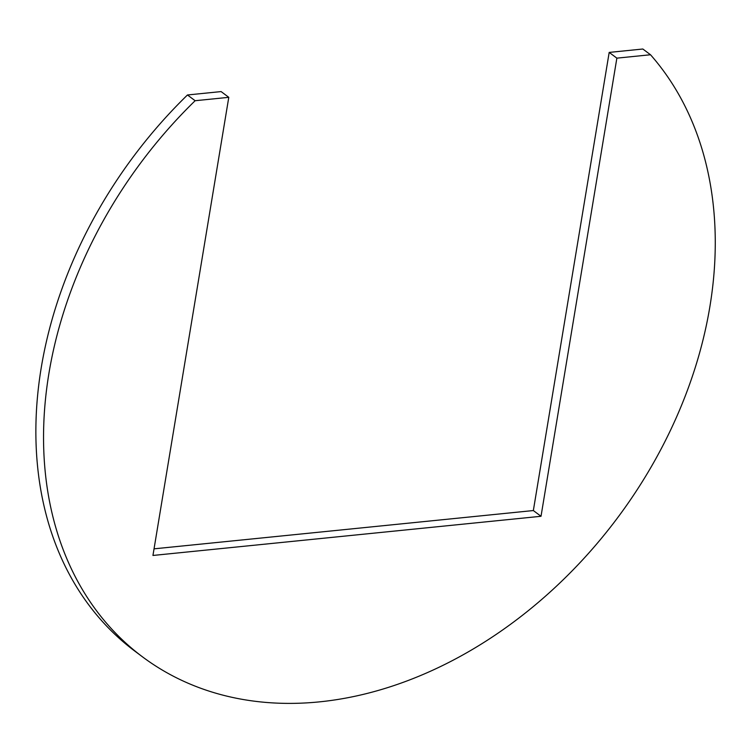 <?xml version="1.0" encoding="UTF-8"?>
<svg xmlns="http://www.w3.org/2000/svg" width="752" height="752" viewBox="0 0 752 752"><rect width="100%" height="100%" fill="white"/><g stroke="black" fill="none" stroke-linecap="round" stroke-linejoin="round"><path stroke-width="1.13" d="M541.017 516.286L616.866 58.148L609.186 52.414L533.347 510.552L541.017 516.286L152.947 555.455L228.787 97.328L195.135 100.721L187.464 94.978L221.116 91.584L228.787 97.328M616.866 58.148L650.518 54.755L642.838 49.012L609.186 52.414M650.518 54.755A395.618 297.219 -53.2 0 1 598.197 542.201A395.618 297.219 -53.2 0 1 142.438 656.806A395.618 297.219 -53.2 0 1 195.135 100.721M142.438 656.806L134.768 651.072A395.618 297.219 -53.2 0 1 187.464 94.978M533.347 510.552L154.038 548.838"/></g></svg>

